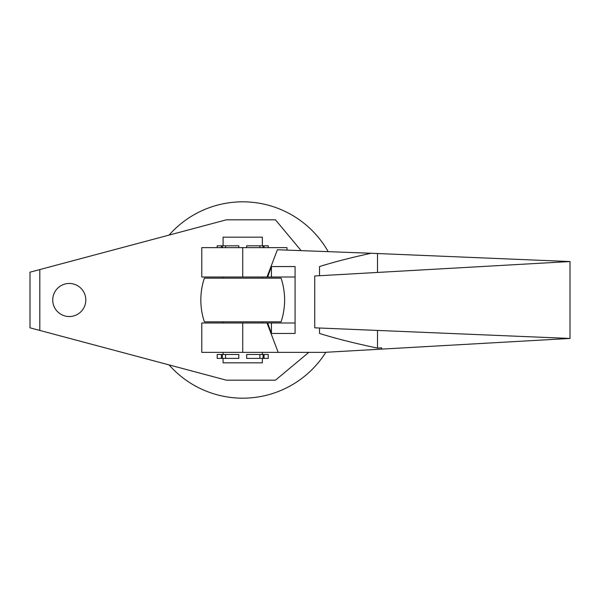 <?xml version="1.0" encoding="UTF-8"?>
<svg xmlns="http://www.w3.org/2000/svg" width="600" height="600" viewBox="0 0 600 600"><rect width="100%" height="100%" fill="white"/><g stroke="black" fill="none" stroke-linecap="round" stroke-linejoin="round"><path stroke-width="0.9" d="M325.837 352.275A98.183 98.183 0 0 1 169.058 364.897M169.058 235.103A98.183 98.183 0 0 1 328.072 251.46M85.808 300A16.538 16.538 0 0 1 69.27 316.538A16.538 16.538 0 0 1 52.733 300A16.538 16.538 0 0 1 69.27 283.462A16.538 16.538 0 0 1 85.808 300M300.877 250.327L275.452 219.817L226.365 219.817L30 272.183L30 327.817L226.365 380.183L275.452 380.183L308.835 352.365M39.81 269.565L39.81 330.435M217.2 358.403L238.8 358.403L238.8 354.48L217.2 354.48L217.2 358.403M222.382 354.48L222.382 358.403L222.382 354.48M223.087 352.365L223.087 354.48M223.087 358.403L223.087 362.835L262.365 362.835L262.365 358.403M263.077 354.48L246.653 354.48L246.653 358.403L268.252 358.403L268.252 354.48L263.077 354.48L263.077 358.403M262.365 354.48L262.365 352.365M324.293 352.365L278.205 352.365L267.015 322.987L267.668 322.987L271.433 333.45L295.087 333.45L295.087 266.55L271.433 266.55L267.668 277.013L267.015 277.013L277.395 249.75L371.123 253.26C351.082 257.61 333.885 262.043 319.522 266.55L319.522 275.722L314.73 275.993L314.73 327.817L319.522 328.013L319.522 333.45C335.392 338.43 354.72 343.312 377.498 348.105L381.623 347.843A128.887 10.928 90 0 1 381.577 349.118L324.293 352.365M267.015 322.987L201.772 322.987L201.772 352.365L278.205 352.365M286.972 249.75L286.972 247.635L201.772 247.635L201.772 277.013L242.73 277.013L242.73 247.635M381.623 347.843L381.623 349.118L570 338.452L319.522 328.013M271.433 333.45L271.433 322.987L295.087 322.987L295.087 333.45M319.522 275.722L570 261.548L371.123 253.26M377.498 253.522L377.498 272.445M377.498 330.428L377.498 348.105M267.668 277.013L295.087 277.013M271.433 266.55L271.433 277.013M271.433 322.987L267.668 322.987M570 338.452L570 261.548M242.73 322.987L242.73 352.365M201.825 322.987L202.267 322.987M223.087 321.84L223.087 322.987M262.365 322.987L262.365 321.84M267.015 277.013L242.73 277.013M201.825 247.635L202.267 247.635M268.252 247.635L268.252 245.82L246.653 245.82L246.653 247.635M201.825 277.013L202.267 277.013M223.087 277.013L223.087 278.16M262.365 278.16L262.365 277.013M238.8 245.82L238.8 247.635L238.8 245.82L217.2 245.82L217.2 247.635M263.077 247.635L263.077 245.82M262.365 245.82L262.365 237.165L223.087 237.165L223.087 245.82M281.07 321.84L204.382 321.84A68.97 68.97 0 0 1 204.382 278.16L281.07 278.16A68.97 68.97 0 0 1 281.07 321.84M222.382 247.635L222.382 245.82M246.653 354.48L246.653 358.403M221.407 354.48L221.407 358.403M225.562 354.48L225.562 358.403M264.045 247.635L264.045 245.82M259.897 247.635L259.897 245.82M225.562 247.635L225.562 245.82M221.407 247.635L221.407 245.82M259.897 354.48L259.897 358.403M264.045 354.48L264.045 358.403"/></g></svg>
